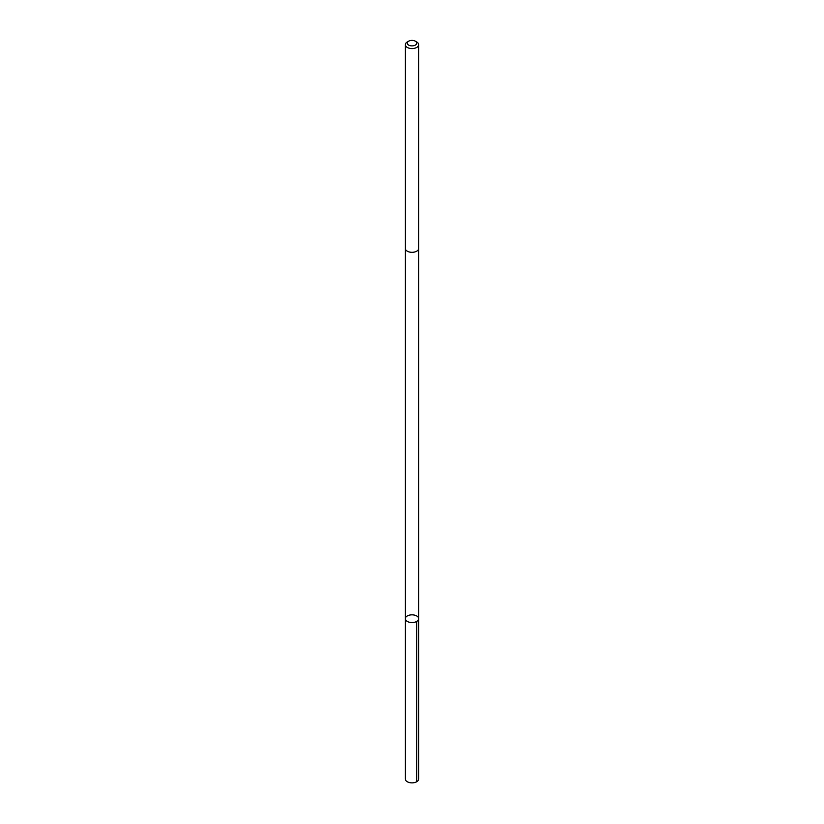 <?xml version="1.0" encoding="UTF-8"?>
<svg xmlns="http://www.w3.org/2000/svg" width="824" height="824" viewBox="0 0 824 824"><rect width="100%" height="100%" fill="white"/><g stroke="black" fill="none" stroke-linecap="round" stroke-linejoin="round"><path stroke-width="1.24" d="M418.201 620.122A6.674 3.852 180 0 1 410.743 622.481A6.674 3.852 180 0 1 405.326 618.69A6.674 3.852 180 0 1 412 614.838A6.674 3.852 180 0 1 418.674 618.69A6.674 3.852 180 0 1 418.201 620.122A6.674 3.852 180 0 1 410.743 622.481A6.674 3.852 180 0 1 405.326 618.69L405.326 779.01A6.674 3.852 0 0 0 410.743 782.8A6.674 3.852 0 0 0 418.201 780.441A6.674 3.852 0 0 0 418.674 779.01L418.674 618.69A6.674 3.852 180 0 1 418.201 620.122M408.642 41.2L407.272 41.983A6.674 3.852 0 0 0 405.799 43.291A6.674 3.852 0 0 0 405.326 44.712L405.326 248.457A6.674 3.852 0 0 0 412 252.319A6.674 3.852 0 0 0 418.674 248.457L418.674 44.712A6.674 3.852 0 0 0 416.728 41.983L415.358 41.2A4.748 2.74 0 0 0 408.642 41.2A4.748 2.74 0 0 0 407.581 42.127A4.748 2.74 0 0 0 409.662 45.526A4.748 2.74 0 0 0 415.78 44.795A4.748 2.74 0 0 0 415.358 41.2M405.326 44.712A6.674 3.852 0 0 0 412 48.565A6.674 3.852 0 0 0 418.674 44.712M416.717 621.42L416.717 781.739M405.326 248.549L405.326 618.69M418.674 248.549L418.674 618.69"/></g></svg>
